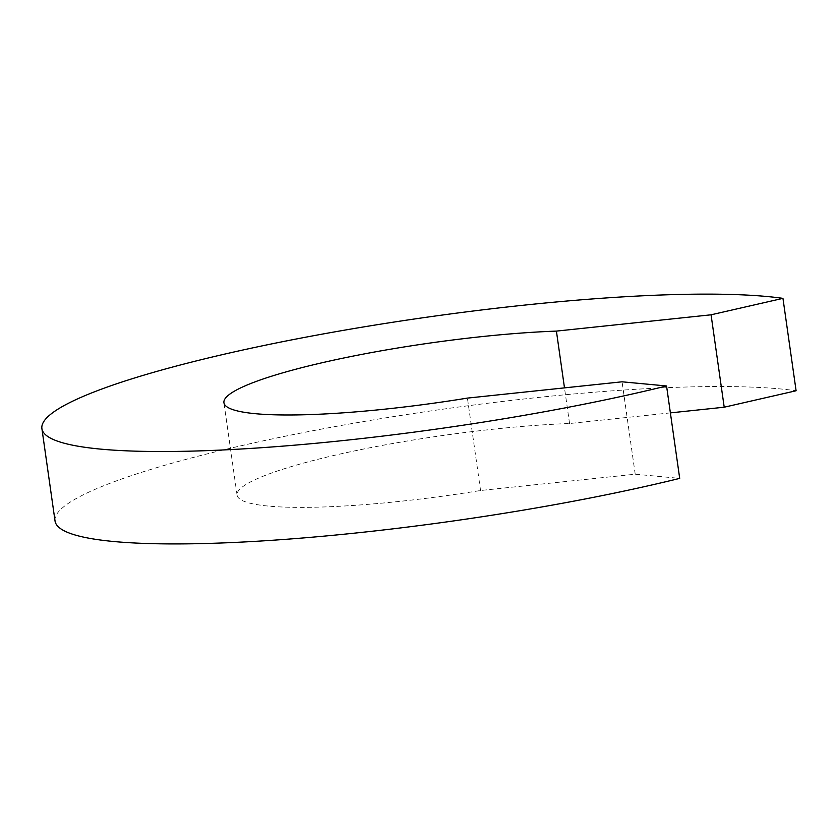 <?xml version="1.0" encoding="UTF-8"?>
<svg xmlns="http://www.w3.org/2000/svg" width="838" height="838" viewBox="0 0 838 838"><rect width="100%" height="100%" fill="white"/><g stroke="black" fill="none" stroke-linecap="round" stroke-linejoin="round"><path stroke-width="0.63" stroke-dasharray="4.19 3.14" d="M670.379 412.883L569.557 423.515A212.14 30.032 171.9 0 0 349.299 452.017A212.14 30.032 171.9 0 0 237.07 495.122A212.14 30.032 171.9 0 0 480.562 490.502L635.214 474.203L679.702 478.383M635.214 474.203L622.058 381.803M55.046 521.027A395.997 56.062 171.9 0 1 351.321 423.672A395.997 56.062 171.9 0 1 796.1 390.759M569.557 423.515L564.487 387.868M480.562 490.502L467.415 398.102M237.07 495.122L223.924 402.711"/><path stroke-width="1.26" d="M556.411 331.104A212.14 30.032 171.9 0 0 336.143 359.617A212.14 30.032 171.9 0 0 223.924 402.711A212.14 30.032 171.9 0 0 467.415 398.102L622.058 381.803L666.556 385.972A395.997 56.062 171.9 0 1 260.628 447.775A395.997 56.062 171.9 0 1 41.9 428.616A395.997 56.062 171.9 0 1 338.164 331.272A395.997 56.062 171.9 0 1 782.954 298.359L711.064 314.805L556.411 331.104L564.487 387.868M41.9 428.616L55.046 521.027A395.997 56.062 171.9 0 0 273.785 540.175A395.997 56.062 171.9 0 0 679.702 478.383L666.556 385.972M711.064 314.805L724.21 407.205L796.1 390.759L782.954 298.359M724.21 407.205L670.379 412.883"/></g></svg>
